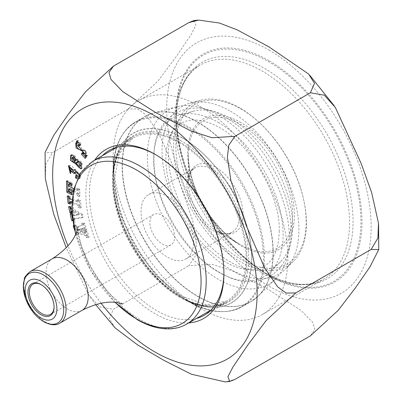 <?xml version="1.0" encoding="UTF-8"?>
<svg xmlns="http://www.w3.org/2000/svg" width="402" height="402" viewBox="0 0 402 402"><rect width="100%" height="100%" fill="white"/><g stroke="black" fill="none" stroke-linecap="round" stroke-linejoin="round"><path stroke-width="0.3" stroke-dasharray="2.01 1.51" d="M188.739 322.912A97.611 56.355 60 0 1 154.891 313.615A97.611 56.355 60 0 1 94.741 160.107M73.747 225.773L75.104 225.839L75.692 227.653L82.164 225.17L81.641 223.567L83.531 223.658L85.671 230.286L83.787 230.195L83.229 228.472L81.516 229.019L82.646 232.517L84.797 233.331L84.214 231.527L86.103 231.617L88.033 237.587L86.144 237.497L85.606 235.833L77.37 232.848L77.948 234.642L76.058 234.552L74.737 230.446M72.064 199.819L77.546 201.97L77.295 200L79.345 200.804L80.279 208.08L78.229 207.276L77.978 205.321L71.883 202.93M79.636 174.307L79.938 177.031L79.104 178.779L77.229 178.83M73.772 188.865L76.782 190.478L76.727 188.633L78.802 189.744L79.008 196.628L76.933 195.518L76.877 193.669L73.159 191.679M71.868 209.321L81.666 214.975L82.274 217.733L73.275 219.316L73.626 220.899L72.898 220.728M72.154 214.241L72.511 215.844L77.918 215.025L71.973 211.623M115.128 327.921L109.269 318.565L113.419 309.228L188.855 265.677L113.419 309.228L99.48 306.796L88.47 294.53L66.255 247.778M194.071 20.497L195.925 25.15L191.071 34.662L175.965 57.049L157.981 81.048L128.087 109.058L137.509 108.867L145.951 114.942L158.765 133.348L177.428 176.106L192.744 220.718L196.447 244.758L194.99 256.777L188.855 265.677L211.799 264.245L232.743 270.983L268.435 289.616L300.957 310.314L312.826 322.53L314.821 329.444L310.389 335.846L234.959 379.398L225.175 381.9M128.087 109.058L52.652 152.604L128.087 109.058M45.305 178.709L45.893 163.941L52.652 152.609L45.069 152.378M102.334 155.72A95.128 54.923 -120 0 0 96.671 233.446A95.128 54.923 -120 0 0 156.649 310.575A95.128 54.923 -120 0 0 196.332 318.53M223.909 272.742A95.128 54.923 -120 0 0 223.914 271.737A95.128 54.923 -120 0 0 156.649 155.232A95.128 54.923 -120 0 0 155.775 154.735M200.503 106.706A123.545 71.33 60 0 1 281.214 215.578A123.545 71.33 60 0 1 262.275 314.575A123.545 71.33 60 0 1 200.503 308.46A123.545 71.33 60 0 1 113.143 157.147A123.545 71.33 60 0 1 138.73 100.59A123.545 71.33 60 0 1 200.503 106.706M268.606 274.857L264.682 272.591L268.611 274.857A130.555 75.375 60 0 1 268.606 274.857A130.555 75.375 60 0 1 176.292 114.967A130.555 75.375 60 0 1 268.611 61.667A130.555 75.375 60 0 1 360.926 221.557A130.555 75.375 60 0 1 268.611 274.857C219.386 247.959 174.976 171.036 176.292 114.967L176.292 119.5A125.002 72.169 -120 0 0 264.682 272.591A125.002 72.169 -120 0 0 353.072 221.557A125.002 72.169 -120 0 0 264.682 68.466A125.002 72.169 -120 0 0 176.292 119.5C176.85 92.319 184.895 74.139 200.427 64.968A123.545 71.33 60 0 1 262.199 71.089A123.545 71.33 60 0 1 342.911 179.955A123.545 71.33 60 0 1 323.972 278.958A123.545 71.33 60 0 1 262.199 272.837A123.545 71.33 60 0 1 181.493 163.966A123.545 71.33 60 0 1 200.427 64.968L138.73 100.59M81.958 231.256L81.149 228.738L77.918 229.778L81.958 231.256L80.812 231.828L80.058 229.492L81.149 228.738M80.058 229.492L77.058 230.457L77.918 229.778M82.164 225.17L83.33 224.658L82.817 223.08L84.536 223.16L86.601 229.557L84.882 229.472L84.314 227.718L82.455 228.316L83.646 231.999L85.983 232.879L85.35 230.924L84.214 231.527M81.641 223.567L82.817 223.08M83.531 223.658L84.536 223.16M85.671 230.286L86.601 229.557M83.787 230.195L84.882 229.472M83.229 228.472L84.314 227.718M81.516 229.019L82.455 228.316M82.646 232.517L83.646 231.999M84.797 233.331L85.983 232.879M85.269 230.919L87.154 231.009L89.083 236.979M86.103 231.617L87.154 231.009M88.033 237.587L89.043 236.863L87.244 236.778L86.711 235.135L78.29 232.085L78.877 233.914L77.159 233.828L74.39 225.261L76.109 225.346L76.707 227.195L83.33 224.658M86.144 237.497L87.244 236.778M85.606 235.833L86.711 235.135M77.37 232.848L78.29 232.085M77.948 234.642L78.877 233.914M76.058 234.552L77.159 233.828M73.214 225.748L74.39 225.261M75.104 225.839L76.109 225.346M75.692 227.653L76.707 227.195M77.058 230.457L80.812 231.828M79.345 200.804L80.32 200.271L81.224 207.321L79.36 206.588L79.109 204.633L71.933 201.819M80.279 208.08L81.224 207.321M78.229 207.276L79.36 206.588M77.978 205.321L79.109 204.633M70.898 201.412L71.149 203.367L70.048 202.935M70.204 204.126L71.149 203.367M68.501 196.548L68.375 195.583L70.244 196.317L70.496 198.292L78.707 201.513L78.45 199.538L80.32 200.271M67.219 196.045L68.375 195.583M69.27 196.849L70.244 196.317M69.521 198.819L70.496 198.292M77.546 201.97L78.707 201.513M77.295 200L78.45 199.538M74.923 169.669L75.425 169.292L80.897 176.352L80.088 178.066L77.692 177.86M76.712 176.297L76.767 175.192L78.727 175.925L79.134 175.156M75.631 175.629L76.767 175.192M74.325 173.167L75.29 172.493L75.244 172.895L74.697 172.483M75.646 171.795L75.29 172.493M74.275 173.674L75.244 172.895M70.802 171.644L71.737 171.056L71.3 172.795L70.657 172.212M70.616 168.071L71.737 171.056M70.315 173.569L71.3 172.795M69.079 165.714L69.556 165.333L72.26 166.197L74.671 170.011M85.948 157.041L86.877 156.413L86.174 157.654L85.827 157.257M85.164 158.428L86.174 157.654M82.727 153.293L83.284 152.298L85.706 153.579M82.189 152.745L83.284 152.298M76.395 142.996L76.857 142.579L78.496 142.891M77.48 141.393L78.063 140.363L81.249 144.006L80.551 145.253L80.169 144.911M76.968 140.8L78.063 140.363M80.32 144.64L81.249 144.006M79.541 146.016L80.551 145.253M78.425 144.403L87.601 155.283L87.043 155.484M85.732 155.107L86.877 156.413M78.802 189.744L79.762 189.196L79.968 195.864L78.078 194.854L78.018 193.005L73.395 190.523M79.008 196.628L79.968 195.864M76.933 195.518L78.078 194.854M76.877 193.669L78.018 193.005M69.712 188.553L69.777 190.613L72.636 192.146L72.692 194.04L71.697 193.508M68.812 191.166L69.777 190.613M71.672 192.699L72.636 192.146M71.737 194.804L72.692 194.04M67.647 181.664L67.611 180.578L72.36 183.126L72.415 184.99L71.42 184.458M66.466 181.031L67.611 180.578M71.395 183.674L72.36 183.126M71.461 185.759L72.415 184.99M69.561 183.458L69.621 185.573L77.928 190.025L77.872 188.181L79.762 189.196M68.657 186.121L69.621 185.573M76.782 190.478L77.928 190.025M76.727 188.633L77.872 188.181M81.666 214.975L82.646 214.432L83.219 217.015L74.219 218.598L74.566 220.155L72.757 219.723M82.274 217.733L83.219 217.015M73.275 219.316L74.219 218.598M73.626 220.899L74.566 220.155M71.481 213.97L71.305 213.176L73.119 213.613L73.506 215.366L79.294 214.497L72.45 210.578L72.832 212.306L71.667 212.03M70.139 213.643L71.305 213.176M72.129 214.125L73.119 213.613M72.511 215.844L73.506 215.366M77.918 215.025L79.294 214.497M71.938 211.01L72.45 210.578M71.893 213.055L72.832 212.306M69.948 207.025L69.772 206.231L71.586 206.668L71.938 208.256L82.646 214.432M68.606 206.703L69.772 206.231M70.596 207.181L71.586 206.668M70.953 208.794L71.938 208.256M76.998 159.715L77.621 159.348L82.32 162.584L82.093 168.277L81.561 168.518M71.491 154.936L71.973 154.559L74.817 155.589L77.154 159.654M72.862 157.087L75.586 160.976M77.732 161.428L77.666 163.388L80.837 165.87M167.327 196.352A37.215 21.487 60 0 1 191.638 229.145A37.215 21.487 60 0 1 185.935 258.963A37.215 21.487 60 0 1 148.72 237.476A37.215 21.487 60 0 1 148.72 194.508A37.215 21.487 60 0 1 167.327 196.352M240.491 244.672L215.718 230.366L240.491 244.672A73.697 42.552 60 0 1 188.377 154.408A73.697 42.552 60 0 1 240.491 124.318A73.697 42.552 60 0 1 292.606 214.583A73.697 42.552 60 0 1 240.491 244.672C212.824 229.612 187.588 185.9 188.377 154.408L188.377 183.01A38.667 22.326 -120 0 0 215.718 230.366A38.667 22.326 -120 0 0 243.059 214.583A38.667 22.326 -120 0 0 215.718 167.227A38.667 22.326 -120 0 0 188.377 183.01L188.563 179.583L191.734 170.594L194.633 168.001A37.215 21.487 60 0 1 213.241 169.845A37.215 21.487 60 0 1 237.552 202.638A37.215 21.487 60 0 1 231.843 232.456A37.215 21.487 60 0 1 213.241 230.612A37.215 21.487 60 0 1 188.93 197.819A37.215 21.487 60 0 1 194.633 168.001L148.72 194.508M241.004 108.947A92.164 53.21 60 0 1 258.787 122.067A92.164 53.21 60 0 1 303.701 199.864A92.164 53.21 60 0 1 252.943 265.069A92.164 53.21 60 0 1 176.111 153.654A92.164 53.21 60 0 1 241.004 108.947M239.979 108.073A93.962 54.25 -120 0 0 200.593 100.269A93.962 54.25 -120 0 0 192.995 211.919A93.962 54.25 -120 0 0 293.485 261.164A93.962 54.25 -120 0 0 303.897 200.764A93.962 54.25 -120 0 0 258.104 121.449A93.962 54.25 -120 0 0 239.979 108.073M230.482 111.223A96.817 55.898 60 0 1 291.576 189.88A96.817 55.898 60 0 1 285.616 268.968A96.817 55.898 60 0 1 182.071 218.226A96.817 55.898 60 0 1 189.9 103.183A96.817 55.898 60 0 1 230.482 111.223M230.482 118.474A87.937 50.773 60 0 1 285.973 189.915A87.937 50.773 60 0 1 280.561 261.752A87.937 50.773 60 0 1 186.513 215.663A87.937 50.773 60 0 1 193.618 111.168A87.937 50.773 60 0 1 230.482 118.474M218.376 122.489A91.576 52.873 60 0 1 276.164 196.89A91.576 52.873 60 0 1 270.526 271.697A91.576 52.873 60 0 1 172.589 223.698A91.576 52.873 60 0 1 179.99 114.882A91.576 52.873 60 0 1 218.376 122.489M218.376 115.243A100.455 57.999 60 0 1 281.767 196.854A100.455 57.999 60 0 1 275.581 278.913A100.455 57.999 60 0 1 168.147 226.261A100.455 57.999 60 0 1 176.272 106.897A100.455 57.999 60 0 1 218.376 115.243M176.272 106.897L153.087 113.218L144.228 116.892L135.67 121.836C120.912 130.941 113.399 147.423 113.143 171.277L113.143 177.985C112.183 220.206 145.413 277.757 182.453 298.038A98.023 56.597 60 0 1 113.143 177.985A98.023 56.597 60 0 1 182.458 137.966A98.023 56.597 60 0 1 251.768 258.019A98.023 56.597 60 0 1 182.458 298.038A98.023 56.597 60 0 1 182.453 298.038L188.267 301.394A106.239 61.34 -120 0 0 263.39 258.019A106.239 61.34 -120 0 0 188.267 127.901A106.239 61.34 -120 0 0 113.143 171.277A106.239 61.34 -120 0 0 188.267 301.394L188.267 301.394C209.05 313.098 227.08 314.831 242.346 306.605A106.676 61.591 60 0 1 189.01 301.319A106.676 61.591 60 0 1 119.319 207.316A106.676 61.591 60 0 1 135.67 121.836A106.676 61.591 60 0 1 242.351 183.423A106.676 61.591 60 0 1 242.346 306.605L250.903 301.661A106.676 61.591 -120 0 0 250.908 178.483A106.676 61.591 -120 0 0 144.228 116.892A106.676 61.591 -120 0 0 127.876 202.377A106.676 61.591 -120 0 0 197.568 296.38A106.676 61.591 -120 0 0 250.903 301.661L258.516 295.832A106.646 61.571 60 0 1 197.784 296.229A106.646 61.571 60 0 1 126.143 194.95A106.646 61.571 60 0 1 153.087 113.218A106.646 61.571 60 0 1 197.784 122.077A106.646 61.571 60 0 1 265.084 208.713A106.646 61.571 60 0 1 258.516 295.832L275.581 278.913M54.079 306.786A17.477 10.09 -120 0 0 54.084 306.389A17.477 10.09 -120 0 0 41.728 284.983A17.477 10.09 -120 0 0 41.381 284.787M162.247 215.397A17.477 10.09 60 0 1 173.669 230.798A17.477 10.09 60 0 1 170.986 244.803A17.477 10.09 60 0 1 153.509 234.713A17.477 10.09 60 0 1 153.509 214.532A17.477 10.09 60 0 1 162.247 215.397M41.728 284.983L41.024 284.576M101.068 303.214A144.589 83.48 60 0 1 67.968 245.883M268.918 50.029A144.589 83.48 60 0 1 357.458 278.234A144.589 83.48 60 0 1 180.377 175.996A144.589 83.48 60 0 1 268.918 50.029M179.684 297.274A95.128 54.923 60 0 1 117.535 213.447A95.128 54.923 60 0 1 132.117 137.223A95.128 54.923 60 0 1 227.246 192.141A95.128 54.923 60 0 1 227.246 301.987A95.128 54.923 60 0 1 179.684 297.274M180.92 140.625A95.857 55.34 -120 0 0 113.143 179.754A95.857 55.34 -120 0 0 180.92 297.153L180.92 297.153A95.857 55.34 -120 0 0 248.702 258.019A95.857 55.34 -120 0 0 180.92 140.625M268.918 60.627A131.605 75.983 -120 0 0 188.327 175.282A131.605 75.983 -120 0 0 349.509 268.34A131.605 75.983 -120 0 0 268.918 60.627M79.938 177.031L80.897 176.352M73.792 156.107L74.817 155.589M241.004 122.59A75.455 43.562 -120 0 0 194.799 188.327A75.455 43.562 -120 0 0 287.209 241.677A75.455 43.562 -120 0 0 241.004 122.59M182.413 138.102A97.887 56.516 -120 0 0 113.198 178.066A97.887 56.516 -120 0 0 182.413 297.952A97.887 56.516 -120 0 0 251.632 257.989A97.887 56.516 -120 0 0 182.413 138.102M179.609 142.896A93.998 54.27 60 0 1 241.014 225.728A93.998 54.27 60 0 1 226.607 301.053A93.998 54.27 60 0 1 132.61 246.783A93.998 54.27 60 0 1 132.61 138.243A93.998 54.27 60 0 1 179.609 142.896M186.734 324.072A93.998 54.27 60 0 1 139.735 319.414A93.998 54.27 60 0 1 78.33 236.582A93.998 54.27 60 0 1 92.736 161.262M75.732 234.024A91.204 52.657 -120 0 0 115.218 302.415M82.048 310.349A29.768 17.186 60 0 1 52.28 293.158A29.768 17.186 60 0 1 52.28 258.782M59.913 323.128A29.768 17.186 60 0 1 45.029 321.65A29.768 17.186 60 0 1 25.582 295.42A29.768 17.186 60 0 1 30.145 271.561M308.666 74.089L309.61 75.094M334.082 105.651L335.323 107.475M378.493 223.291L378.604 224.628M88.485 294.52L95.575 304.54M204.211 315.289L227.246 301.987C214.753 308.947 199.312 307.339 180.92 297.153L200.503 308.46M109.083 150.519L132.117 137.223C119.846 144.559 113.52 158.735 113.143 179.754L113.143 157.147M262.275 314.575L323.972 278.958C308.264 287.822 288.5 285.701 264.682 272.591M156.649 155.232L154.896 154.217M223.914 271.737L223.914 273.762M79.104 178.779L80.088 178.066M68.44 165.83L69.556 165.333M74.315 169.785L75.425 169.292M75.747 143.072L76.857 142.579M86.621 155.996L87.601 155.283M76.506 159.84L77.621 159.348M81.114 168.986L82.093 168.277M70.858 155.051L71.973 154.559M185.935 258.963L231.843 232.456L228.15 233.673L218.778 231.924L215.718 230.366M200.593 100.269L189.9 103.183M293.485 261.164L285.616 268.968M193.618 111.168L179.99 114.882M280.561 261.752L270.526 271.697M182.453 298.038L188.267 301.394M210.96 310.083L226.607 301.053L206.362 304.887L181.382 296.073L155.85 275.375L134.062 245.939L119.464 212.351L114.304 179.895L119.163 153.855L132.61 138.243L116.962 147.278M122.731 303.992L119.52 302.043C111.294 296.832 101.972 285.782 91.55 268.898C78.988 247.738 77.244 225.612 78.124 226.733M50.466 314.389L170.986 244.803M32.989 284.113L153.509 214.532M258.787 122.067L258.104 121.449M303.701 199.864L303.897 200.764M75.656 234.185L90.922 270.853L115.042 302.399M54.084 306.389L54.084 307.198M291.073 231.07C292.621 273.973 256.295 294.239 222.236 273.782C185.136 255.044 152.102 198.256 154.016 156.478C152.956 116.545 188.347 94.636 224.763 117.012C260.225 136.117 291.792 189.965 291.073 231.07M279.244 230.974C278.762 249.009 273.626 260.818 263.838 266.41C255.205 271.486 243.934 270.837 230.014 264.466C212.899 255.838 197.794 240.934 184.694 219.748C170.84 195.88 164.639 173.443 166.091 152.438C167.714 137.821 172.754 128.112 181.227 123.319C189.779 118.288 200.945 118.886 214.723 125.112C248.205 139.946 280.576 194.015 279.244 230.974"/><path stroke-width="0.6" d="M73.792 156.107L76.139 160.066L76.506 159.84L81.325 163.152L81.114 168.986L75.134 163.513L70.325 160.363L70.858 155.051L73.792 156.107M94.741 160.107A97.611 56.355 60 0 1 154.896 154.217A97.611 56.355 60 0 1 223.914 273.762A97.611 56.355 60 0 1 188.739 322.912M74.737 230.446L73.214 225.748L73.747 225.773M71.883 202.93L69.953 202.171L70.204 204.126L68.154 203.322L67.219 196.045L69.27 196.849L69.521 198.819L72.064 199.819M77.229 178.83L75.511 177.89L75.631 175.629L77.611 176.418L74.661 172.513L74.275 173.674L72.234 172.126L69.631 168.79L70.802 171.644L70.315 173.569L68.44 165.83L73.641 170.373L74.315 169.785L79.636 174.307M85.948 157.041L85.164 158.428L81.41 154.132L82.189 152.745L84.601 154.072L81.923 150.83L76.078 147.991L75.747 143.072L77.104 143.228L76.189 142.182L76.968 140.8L80.32 144.64L79.541 146.016L77.44 145.117L86.621 155.996L85.008 155.971L85.948 157.041M73.159 191.679L68.757 189.317L68.812 191.166L71.672 192.699L71.737 194.804L66.802 192.161L66.466 181.031L71.395 183.674L71.461 185.759L68.601 184.227L68.657 186.121L73.772 188.865M72.898 220.728L71.631 220.422L70.139 213.643L72.154 214.241M71.973 211.623L71.521 211.362L71.893 213.055L69.903 212.573L68.606 206.703L70.596 207.181L70.953 208.794L71.868 209.321M45.315 178.709L45.069 152.383L53.893 135.067L68.325 114.223L85.385 91.927L113.419 66.154L108.987 72.561L110.972 79.45L122.71 91.576L155.132 112.243L190.875 130.936L211.975 137.745L234.959 136.323L228.864 145.087L227.361 156.911L230.904 180.664L246.185 225.381L264.752 268.114L277.646 286.842L286.194 293.088L295.726 292.942L266.109 320.61L248.029 344.69L232.899 367.071L227.934 376.709L229.738 381.503L234.959 379.398L310.389 335.846L338.172 310.369L355.333 287.988L369.8 267.119L378.739 249.622L371.157 249.396L295.726 292.942L371.157 249.391L377.92 238.024L378.503 223.291L371.614 192.513L361.031 163.177L335.343 107.465L324.298 95.179L310.389 92.772L234.959 136.323L310.389 92.772L314.535 83.405L308.681 74.079L268.682 46.682L237.235 29.894L219.346 23.014L198.633 20.1L188.855 22.602L113.419 66.154L188.855 22.602L194.071 20.497L198.628 20.1M66.255 247.778L53.737 214.231L45.305 178.709M229.738 381.508L225.18 381.9L191.432 374.247L163.689 360.222L137.685 344.971L115.128 327.921M196.332 318.53A95.128 54.923 -120 0 0 204.211 315.289A95.128 54.923 -120 0 0 223.909 272.742M155.775 154.735A95.128 54.923 -120 0 0 109.083 150.519A95.128 54.923 -120 0 0 102.334 155.72M71.933 201.819L70.898 201.412L69.953 202.171M70.048 202.935L69.28 202.633L68.501 196.548M68.154 203.322L69.28 202.633M75.511 177.89L76.656 177.242L76.712 176.297M77.692 177.86L76.656 177.242M79.134 175.156L75.646 171.795L74.661 172.513M74.697 172.483L73.39 171.488L70.616 168.071L69.631 168.79M72.234 172.126L73.39 171.488M73.641 170.373L74.923 169.669M70.657 172.212L69.079 165.714M85.827 157.257L82.586 153.544L82.727 153.293M81.41 154.132L82.586 153.544M81.923 150.83L82.923 150.107L79.36 149.715L77.752 148.112L76.586 146.217L76.395 142.996M84.601 154.072L85.706 153.579L86.128 152.469L84.887 150.433L82.923 150.107M77.104 143.228L78.496 142.891L77.48 141.393M76.189 142.182L77.365 141.599M85.008 155.971L85.732 155.107L87.043 155.484M80.169 144.911L78.425 144.403L77.44 145.117M73.395 190.523L69.712 188.553L68.757 189.317M71.697 193.508L67.943 191.493L67.647 181.664M66.802 192.161L67.943 191.493M71.42 184.458L69.561 183.458L68.601 184.227M72.757 219.723L71.481 213.97M71.631 220.422L72.747 219.718M71.521 211.362L71.938 211.01M71.667 212.03L71.013 211.869L69.948 207.025M69.903 212.573L71.013 211.869M74.611 159.81L72.34 157.72L73.36 156.996L71.883 157.805L74.476 161.468L74.611 159.81L75.737 159.177L73.36 156.996M76.139 160.066L77.154 159.654M75.134 163.513L76.254 162.74L72.878 161.639L70.822 157.765L71.491 154.936M81.561 168.518L79.435 167.89L77.249 165.674L76.254 162.74M72.34 157.72L71.883 157.805M74.476 161.468L75.586 160.976L75.737 159.177M76.687 163.971L79.732 166.363C80.284 164.202 79.284 162.795 76.732 162.142L76.687 163.971M79.732 166.363L80.837 165.87C81.44 163.569 80.405 162.091 77.732 161.428L76.732 162.142M41.024 281.335A22.442 12.954 60 0 1 54.767 316.751A22.442 12.954 60 0 1 27.286 300.887A22.442 12.954 60 0 1 41.024 281.335M41.024 314.736A18.472 10.663 60 0 1 27.964 292.118A18.472 10.663 60 0 1 41.024 284.576A18.472 10.663 60 0 1 54.084 307.198A18.472 10.663 60 0 1 41.024 314.736M41.381 284.787A17.477 10.09 -120 0 0 32.989 284.113A17.477 10.09 -120 0 0 30.311 298.123A17.477 10.09 -120 0 0 41.728 313.525A17.477 10.09 -120 0 0 50.466 314.389A17.477 10.09 -120 0 0 54.079 306.786M67.968 245.883A144.589 83.48 60 0 1 65.571 124.901A144.589 83.48 60 0 1 154.891 115.861A144.589 83.48 60 0 1 253.23 323.002A144.589 83.48 60 0 1 101.068 303.214M116.962 147.278L92.736 161.262A93.998 54.27 60 0 1 139.735 165.915A93.998 54.27 60 0 1 201.141 248.748A93.998 54.27 60 0 1 186.734 324.072L210.96 310.083M115.218 302.415A91.204 52.657 -120 0 0 136.579 318.957A91.204 52.657 -120 0 0 201.07 281.722A91.204 52.657 -120 0 0 136.579 170.021A91.204 52.657 -120 0 0 75.732 234.024M78.124 226.733L76.938 231.11C73.757 240.843 65.536 250.064 52.28 258.782A29.768 17.186 60 0 1 67.164 260.26A29.768 17.186 60 0 1 86.611 286.49A29.768 17.186 60 0 1 82.048 310.349C96.249 303.219 108.359 300.711 118.369 302.837L122.731 303.992M52.28 258.782L30.145 271.561A29.768 17.186 60 0 1 45.029 273.038A29.768 17.186 60 0 1 64.481 299.269A29.768 17.186 60 0 1 59.913 323.128L82.048 310.349M43.511 321.515A28.532 16.472 -120 0 0 63.687 309.867A28.532 16.472 -120 0 0 43.511 274.928A28.532 16.472 -120 0 0 23.336 286.576A28.532 16.472 -120 0 0 43.511 321.515M309.61 75.094L334.082 105.651M378.604 224.628L378.744 249.577M95.575 304.54L115.143 327.906M77.611 176.418L78.727 175.925M30.145 271.561C26.029 275.224 24.09 277.727 24.331 279.058L23.256 286.646L25.582 298.596C29.537 308.977 35.607 316.706 43.788 321.776C50.506 325.238 55.878 325.69 59.913 323.128M115.042 302.399L137.258 319.66C148.479 326.143 159.313 329.213 169.755 328.866C175.96 328.6 181.619 327.002 186.734 324.072M92.736 161.262L80.551 172.87L73.526 189.915L71.933 210.859L75.656 234.185"/></g></svg>
